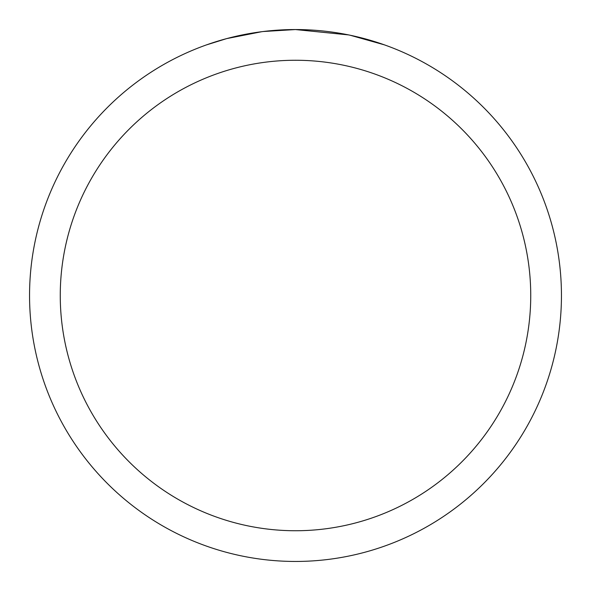 <?xml version="1.0" encoding="UTF-8"?>
<svg xmlns="http://www.w3.org/2000/svg" width="591" height="591" viewBox="0 0 591 591"><rect width="100%" height="100%" fill="white"/><g stroke="black" fill="none" stroke-linecap="round" stroke-linejoin="round"><path stroke-width="0.89" d="M301.44 29.616L305.621 29.742M332.312 32.113L333.605 32.298M348.653 34.913L295.5 29.557A265.95 265.95 0 0 1 561.45 295.5A265.95 265.95 0 0 1 295.5 561.45A265.95 265.95 0 0 1 29.55 295.5A265.95 265.95 0 0 1 295.5 29.55L263.165 31.522M350.057 35.209L384.409 44.85M295.5 60.26A235.24 235.24 0 0 1 530.74 295.5A235.24 235.24 0 0 1 295.5 530.74A235.24 235.24 0 0 1 60.26 295.5A235.24 235.24 0 0 1 295.5 60.26M261.761 31.7L226.678 38.607L206.621 44.85M273.552 30.459L289.442 29.616M232.765 37.056L247.777 33.864M250.414 33.399L258.112 32.195M266.113 31.183L271.313 30.651M272.296 30.562L274.128 30.407M276.972 30.2L282.099 29.89"/></g></svg>
